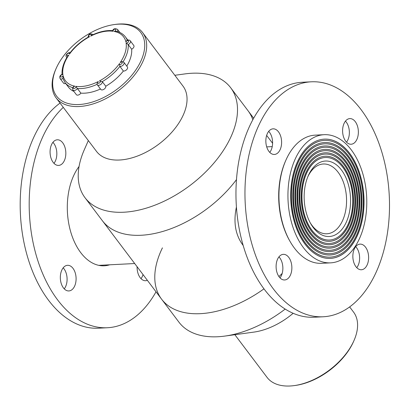 <?xml version="1.0" encoding="UTF-8"?>
<svg xmlns="http://www.w3.org/2000/svg" width="410" height="410" viewBox="0 0 410 410"><rect width="100%" height="100%" fill="white"/><g stroke="black" fill="none" stroke-linecap="round" stroke-linejoin="round"><path stroke-width="0.61" d="M308.909 174.332A37.787 23.165 -92.9 0 1 342.376 171.283A37.787 23.165 -92.9 0 1 344.272 226.023A37.787 23.165 -92.9 0 1 310.611 223.486A37.787 23.165 -92.9 0 1 308.192 175.89A37.787 23.165 -92.9 0 1 308.909 174.332M307.187 172.051A41.313 25.328 87.1 0 0 305.086 216.69A41.313 25.328 87.1 0 0 329.455 240.034A41.313 25.328 87.1 0 0 352.656 197.487A41.313 25.328 87.1 0 0 325.258 157.512A41.313 25.328 87.1 0 0 307.187 172.051M236.421 207.024C233.193 222.404 235.448 235.232 243.197 245.503M324.1 134.69L315.1 135.151A64.165 39.34 87.1 0 0 287.031 157.727A64.165 39.34 87.1 0 0 285.811 160.371A64.165 39.34 87.1 0 0 289.921 241.193A64.165 39.34 87.1 0 0 321.614 263.312L330.614 262.856A64.165 39.34 87.1 0 0 366.648 196.774A64.165 39.34 87.1 0 0 324.1 134.69A64.165 39.34 87.1 0 0 296.035 157.271A64.165 39.34 87.1 0 0 292.766 226.597A64.165 39.34 87.1 0 0 330.614 262.856M298.208 160.151A59.706 36.608 87.1 0 0 295.169 224.665A59.706 36.608 87.1 0 0 330.388 258.402A59.706 36.608 87.1 0 0 363.916 196.913A59.706 36.608 87.1 0 0 324.325 139.144A59.706 36.608 87.1 0 0 298.208 160.151M289.921 241.193L289.424 240.316A62.74 38.463 -92.9 0 1 285.411 161.289L285.811 160.371M310.114 222.579A34.932 21.417 87.1 0 0 326.878 233.777A34.932 21.417 87.1 0 0 346.496 197.799A34.932 21.417 87.1 0 0 323.331 164A34.932 21.417 87.1 0 0 308.053 176.29A34.932 21.417 87.1 0 0 307.792 176.838M324.336 140.425A58.425 35.819 87.1 0 0 324.279 140.43A58.425 35.819 87.1 0 0 298.721 160.986A58.425 35.819 87.1 0 0 295.748 224.116A58.425 35.819 87.1 0 0 330.209 257.126A58.425 35.819 87.1 0 0 330.265 257.126M298.834 160.981A58.425 35.819 87.1 0 0 295.861 224.106A58.425 35.819 87.1 0 0 330.322 257.121A58.425 35.819 87.1 0 0 363.132 196.954A58.425 35.819 87.1 0 0 324.392 140.425A58.425 35.819 87.1 0 0 298.834 160.981M330.332 258.408A59.706 36.608 87.1 0 0 363.803 196.923A59.706 36.608 87.1 0 0 324.269 139.144M299.879 162.365A56.283 34.507 87.1 0 0 297.014 223.178A56.283 34.507 87.1 0 0 330.214 254.984A56.283 34.507 87.1 0 0 361.82 197.02A56.283 34.507 87.1 0 0 324.5 142.562A56.283 34.507 87.1 0 0 299.879 162.365M325.202 157.517A41.313 25.328 87.1 0 0 325.145 157.517A41.313 25.328 87.1 0 0 307.075 172.056A41.313 25.328 87.1 0 0 304.973 216.695A41.313 25.328 87.1 0 0 329.343 240.04A41.313 25.328 87.1 0 0 329.399 240.034M329.461 241.316A42.599 26.117 87.1 0 0 353.328 197.451A42.599 26.117 87.1 0 0 325.14 156.236M306.562 171.221A42.599 26.117 87.1 0 0 304.394 217.244A42.599 26.117 87.1 0 0 329.517 241.316A42.599 26.117 87.1 0 0 353.44 197.446A42.599 26.117 87.1 0 0 325.197 156.23A42.599 26.117 87.1 0 0 306.562 171.221M324.51 143.843A55.001 33.722 87.1 0 0 324.454 143.849A55.001 33.722 87.1 0 0 300.392 163.2A55.001 33.722 87.1 0 0 297.593 222.63A55.001 33.722 87.1 0 0 330.035 253.708A55.001 33.722 87.1 0 0 330.091 253.708M300.504 163.195A55.001 33.722 87.1 0 0 297.706 222.625A55.001 33.722 87.1 0 0 330.147 253.703A55.001 33.722 87.1 0 0 361.036 197.061A55.001 33.722 87.1 0 0 324.566 143.843A55.001 33.722 87.1 0 0 300.504 163.195M330.158 254.989A56.283 34.507 87.1 0 0 361.707 197.025A56.283 34.507 87.1 0 0 324.443 142.562M305.517 169.837A44.736 27.429 87.1 0 0 303.241 218.171A44.736 27.429 87.1 0 0 329.63 243.453A44.736 27.429 87.1 0 0 354.747 197.379A44.736 27.429 87.1 0 0 325.084 154.093A44.736 27.429 87.1 0 0 305.517 169.837M301.55 164.579A52.864 32.41 87.1 0 0 298.859 221.697A52.864 32.41 87.1 0 0 330.04 251.566A52.864 32.41 87.1 0 0 359.724 197.128A52.864 32.41 87.1 0 0 324.674 145.98A52.864 32.41 87.1 0 0 301.55 164.579M324.684 147.262A51.578 31.626 87.1 0 0 324.628 147.267A51.578 31.626 87.1 0 0 302.062 165.414A51.578 31.626 87.1 0 0 299.438 221.144A51.578 31.626 87.1 0 0 329.86 250.295A51.578 31.626 87.1 0 0 329.917 250.29M302.175 165.409A51.578 31.626 87.1 0 0 299.551 221.139A51.578 31.626 87.1 0 0 329.973 250.284A51.578 31.626 87.1 0 0 358.94 197.169A51.578 31.626 87.1 0 0 324.74 147.262A51.578 31.626 87.1 0 0 302.175 165.409M329.983 251.571A52.864 32.41 87.1 0 0 359.611 197.133A52.864 32.41 87.1 0 0 324.617 145.98M303.221 166.793A49.441 30.314 87.1 0 0 300.704 220.211A49.441 30.314 87.1 0 0 329.865 248.152A49.441 30.314 87.1 0 0 357.633 197.236A49.441 30.314 87.1 0 0 324.848 149.394A49.441 30.314 87.1 0 0 303.221 166.793M325.027 154.099A44.736 27.429 87.1 0 0 324.971 154.099A44.736 27.429 87.1 0 0 305.404 169.842A44.736 27.429 87.1 0 0 303.128 218.176A44.736 27.429 87.1 0 0 329.517 243.458A44.736 27.429 87.1 0 0 329.573 243.453M329.635 244.734A46.017 28.213 87.1 0 0 355.424 197.348A46.017 28.213 87.1 0 0 324.966 152.817M304.891 169.007A46.017 28.213 87.1 0 0 302.549 218.73A46.017 28.213 87.1 0 0 329.691 244.734A46.017 28.213 87.1 0 0 355.537 197.343A46.017 28.213 87.1 0 0 325.022 152.812A46.017 28.213 87.1 0 0 304.891 169.007M324.858 150.68A48.16 29.525 87.1 0 0 324.802 150.685A48.16 29.525 87.1 0 0 303.733 167.628A48.16 29.525 87.1 0 0 301.283 219.663A48.16 29.525 87.1 0 0 329.691 246.876A48.16 29.525 87.1 0 0 329.742 246.871M303.846 167.623A48.16 29.525 87.1 0 0 301.396 219.657A48.16 29.525 87.1 0 0 329.799 246.871A48.16 29.525 87.1 0 0 356.843 197.277A48.16 29.525 87.1 0 0 324.915 150.675A48.16 29.525 87.1 0 0 303.846 167.623M329.809 248.152A49.441 30.314 87.1 0 0 357.52 197.241A49.441 30.314 87.1 0 0 324.792 149.399M282.188 273.429A91.256 53.469 143 0 1 278.928 276.56A91.256 53.469 143 0 0 282.188 273.429M88.335 140.568L84.25 149.865A91.256 53.469 -37 0 0 85.019 197.717L102.423 220.775A91.256 53.469 -37 0 0 236.478 179.611A91.256 53.469 143 0 1 102.423 220.775L161.591 299.172A91.256 53.469 143 0 0 263.973 288.84A91.256 53.469 143 0 1 161.591 299.172A91.256 53.469 143 0 1 162.432 247.855M285.181 309.068A91.256 53.469 143 0 1 224.798 336.087A91.256 53.469 143 0 1 178.991 322.229L161.591 299.172M293.16 313.286A54.181 31.744 143 0 1 253.877 332.105L224.798 336.087M234.858 334.714L267.053 377.369A54.181 31.744 -37 0 0 294.252 385.6A54.181 31.744 -37 0 0 354.009 340.5A54.181 31.744 -37 0 0 353.548 312.092L349.648 306.921M354.009 340.5L353.553 341.535A52.757 30.909 143 0 1 295.369 385.446L294.252 385.6M85.019 197.717A91.256 53.469 -37 0 0 179.616 192.659A91.256 53.469 -37 0 0 236.76 101.67A91.256 53.469 -37 0 0 230.702 87.771L248.101 110.828A91.256 53.469 143 0 1 252.821 119.73A91.256 53.469 -37 0 0 248.101 110.828L253.662 118.198M230.702 87.771A91.256 53.469 -37 0 0 184.895 73.913L174.834 75.286M56.139 97.908L96.514 151.403A54.181 31.744 -37 0 0 152.679 148.399A54.181 31.744 -37 0 0 186.606 94.377A54.181 31.744 -37 0 0 183.009 86.126L142.639 32.631A54.181 31.744 143 0 1 146.237 40.882A54.181 31.744 143 0 1 112.304 94.905A54.181 31.744 143 0 1 56.139 97.908A54.181 31.744 143 0 1 55.683 69.5L56.139 68.465A52.757 30.909 -37 0 0 92.844 101.905A52.757 30.909 -37 0 0 144.305 40.6A52.757 30.909 -37 0 0 114.323 24.554A52.757 30.909 -37 0 0 56.139 68.465M114.323 24.554L115.441 24.4A54.181 31.744 143 0 1 142.639 32.631M63.289 107.379A117.634 72.124 87.1 0 0 57.569 299.843A117.634 72.124 87.1 0 0 107.43 327.739A117.634 72.124 87.1 0 0 156.025 291.802M60.044 103.079A117.634 72.124 87.1 0 0 48.57 300.299A117.634 72.124 87.1 0 0 98.431 328.195L107.43 327.739M53.167 162.386A12.833 7.867 87.1 0 0 58.604 165.425A12.833 7.867 87.1 0 0 65.81 152.212A12.833 7.867 87.1 0 0 57.303 139.795A12.833 7.867 87.1 0 0 50.389 148.379A12.833 7.867 87.1 0 0 53.167 162.386M53.987 163.344A12.833 7.867 87.1 0 0 52.921 142.332M63.422 287.897A12.833 7.867 87.1 0 0 68.865 290.941A12.833 7.867 87.1 0 0 76.07 277.724A12.833 7.867 87.1 0 0 67.558 265.306A12.833 7.867 87.1 0 0 60.644 273.89A12.833 7.867 87.1 0 0 63.422 287.897M64.247 288.86A12.833 7.867 87.1 0 0 63.176 267.848M137.089 266.705A12.833 7.867 87.1 0 0 140.179 277.672A12.833 7.867 87.1 0 0 145.617 280.717A12.833 7.867 87.1 0 0 147.349 280.307M140.999 278.636A12.833 7.867 87.1 0 0 143.044 274.597M79.074 166.46A55.611 34.097 87.1 0 0 80.714 252.606A55.611 34.097 87.1 0 0 104.283 265.793A55.611 34.097 87.1 0 0 109.68 264.804M99.758 265.531A55.611 34.097 87.1 0 0 100.681 265.26M323.203 316.771L314.204 317.227A117.634 72.124 -92.9 0 1 236.201 203.406A117.634 72.124 -92.9 0 1 302.262 82.261L311.262 81.805A117.634 72.124 -92.9 0 1 361.118 109.701A117.634 72.124 -92.9 0 1 386.594 238.097A117.634 72.124 -92.9 0 1 323.203 316.771A117.634 72.124 -92.9 0 1 245.2 202.95A117.634 72.124 -92.9 0 1 311.262 81.805M268.693 131.364A12.833 7.867 -92.9 0 1 269.513 132.327A12.833 7.867 -92.9 0 1 269.76 152.376M278.513 131.871A12.833 7.867 -92.9 0 1 281.296 145.878A12.833 7.867 -92.9 0 1 274.377 154.457A12.833 7.867 -92.9 0 1 265.87 142.044A12.833 7.867 -92.9 0 1 273.075 128.827A12.833 7.867 -92.9 0 1 278.513 131.871M345.445 121.14A12.833 7.867 -92.9 0 1 346.271 122.103A12.833 7.867 -92.9 0 1 346.517 142.152M355.27 121.647A12.833 7.867 -92.9 0 1 358.048 135.654A12.833 7.867 -92.9 0 1 351.134 144.233A12.833 7.867 -92.9 0 1 342.622 131.82A12.833 7.867 -92.9 0 1 349.827 118.603A12.833 7.867 -92.9 0 1 355.27 121.647M355.701 246.656A12.833 7.867 -92.9 0 1 356.526 247.614A12.833 7.867 -92.9 0 1 356.772 267.668M365.525 247.158A12.833 7.867 -92.9 0 1 368.303 261.165A12.833 7.867 -92.9 0 1 361.389 269.749A12.833 7.867 -92.9 0 1 352.877 257.331A12.833 7.867 -92.9 0 1 360.088 244.114A12.833 7.867 -92.9 0 1 365.525 247.158M278.949 256.88A12.833 7.867 -92.9 0 1 279.769 257.839A12.833 7.867 -92.9 0 1 280.02 277.893M288.773 257.383A12.833 7.867 -92.9 0 1 291.551 271.389A12.833 7.867 -92.9 0 1 284.632 279.974A12.833 7.867 -92.9 0 1 276.125 267.556A12.833 7.867 -92.9 0 1 283.33 254.338A12.833 7.867 -92.9 0 1 288.773 257.383M72.754 87.689A37.858 22.181 143 0 1 64.995 82.543L68.475 87.151A37.858 22.181 -37 0 0 73.902 91.425M80.878 93.137L77.398 88.524A2.988 1.748 143 0 1 75.01 90.364A2.988 1.748 143 0 1 72.877 90.062L76.357 94.674A2.988 1.748 -37 0 0 78.489 94.976A2.988 1.748 -37 0 0 80.878 93.137A37.858 22.181 -37 0 0 100.47 88.99M97.129 84.311L96.939 83.742L98.323 81.518A1.563 0.912 -37 0 0 98.077 83.266A1.563 0.912 -37 0 0 100.209 82.154A1.563 0.912 -37 0 0 99.394 80.96L102.29 81.626A2.988 1.748 143 0 1 100.486 84.644A2.988 1.748 143 0 1 97.339 84.839L100.824 89.452A2.988 1.748 -37 0 0 103.966 89.257A2.988 1.748 -37 0 0 105.77 86.238L102.29 81.626A37.858 22.181 143 0 0 119.894 66.399L123.374 71.012A2.988 1.748 -37 0 0 126.603 69.72A2.988 1.748 -37 0 0 127.413 66.979L123.933 62.366A2.988 1.748 143 0 1 123.123 65.108A2.988 1.748 143 0 1 119.894 66.399L119.525 63.545A1.563 0.912 -37 0 0 120.868 64.283A1.563 0.912 -37 0 0 122.165 62.428A1.563 0.912 -37 0 0 120.181 62.607L122.165 61.551L123.933 62.366M105.77 86.238A37.858 22.181 -37 0 0 123.374 71.012M123.138 61.741A37.858 22.181 143 0 0 128.197 44.587L131.677 49.2A2.988 1.748 -37 0 0 133.809 45.51L130.329 40.897A2.988 1.748 143 0 1 128.197 44.587L126.085 42.799A1.563 0.912 -37 0 0 128.222 42.102A1.563 0.912 -37 0 0 127.93 40.585A1.563 0.912 -37 0 0 125.937 42.035L126.531 40.831C128.069 39.739 129.334 39.765 130.329 40.897M126.762 66.118A37.858 22.181 -37 0 0 131.677 49.2M62.899 78.582A2.988 1.748 143 0 1 60.101 78.576L63.581 83.184A2.988 1.748 -37 0 0 65.713 83.486M72.877 90.062L72.56 88.196L73.426 86.766L74.886 86.192A1.563 0.912 -37 0 0 73.2 87.919A1.563 0.912 -37 0 0 74.917 88.206A1.563 0.912 -37 0 0 75.753 86.336L77.398 88.524A37.858 22.181 143 0 0 97.067 84.342M60.101 78.576C59.322 76.665 60.014 75.245 62.171 74.323L62.95 74.825A1.563 0.912 -37 0 0 60.813 75.527A1.563 0.912 -37 0 0 61.105 77.044A1.563 0.912 -37 0 0 63.099 75.594L62.94 78.561M117.291 31.488A2.988 1.748 143 0 0 117.552 29.407C115.102 28.213 113.473 28.623 112.653 30.642L112.688 30.627C106.374 30.15 99.563 31.616 92.25 35.029L90.712 36.111A1.563 0.912 -37 0 0 90.958 34.363A1.563 0.912 -37 0 0 88.826 35.475A1.563 0.912 -37 0 0 89.636 36.669L88.212 37.131C80.975 41.307 74.907 46.555 70.013 52.869L69.505 54.079A1.563 0.912 -37 0 0 68.168 53.341A1.563 0.912 -37 0 0 66.866 55.201A1.563 0.912 -37 0 0 68.849 55.017L67.476 56.498C63.478 62.858 61.674 68.865 62.059 74.517M127.3 40.375A37.858 22.181 143 0 0 125.429 36.931C123.307 34.168 120.366 32.287 116.594 31.293L114.149 31.437A1.563 0.912 -37 0 0 115.83 29.71A1.563 0.912 -37 0 0 114.118 29.417A1.563 0.912 -37 0 0 113.283 31.288L113.027 30.945M89.636 36.669A36.434 21.346 -37 0 0 69.505 54.079M68.849 55.017A36.434 21.346 -37 0 0 62.95 74.825M63.099 75.594A36.434 21.346 -37 0 0 74.886 86.192M75.753 86.336A36.434 21.346 -37 0 0 98.323 81.518M99.394 80.96A36.434 21.346 -37 0 0 119.525 63.545M120.181 62.607A36.434 21.346 -37 0 0 126.085 42.799M125.937 42.035A36.434 21.346 -37 0 0 114.149 31.437M113.283 31.288A36.434 21.346 -37 0 0 90.712 36.111M66.902 57.431A2.988 1.748 143 0 1 66.497 57.103L66.83 57.549M93.085 34.63A2.988 1.748 143 0 1 93.096 34.645L93.085 34.63C90.169 33.046 88.473 34.03 87.996 37.587M272.24 146.606L266.71 146.888M98.81 265.357L134.695 263.533M266.649 135.402L272.604 143.295M125.429 36.931L127.874 40.17M117.552 29.407L119.863 32.477M62.791 78.259L64.995 82.543M70.212 52.787C69.28 51.757 64.513 54.873 66.497 57.103M96.939 83.742L97.339 84.839"/></g></svg>
